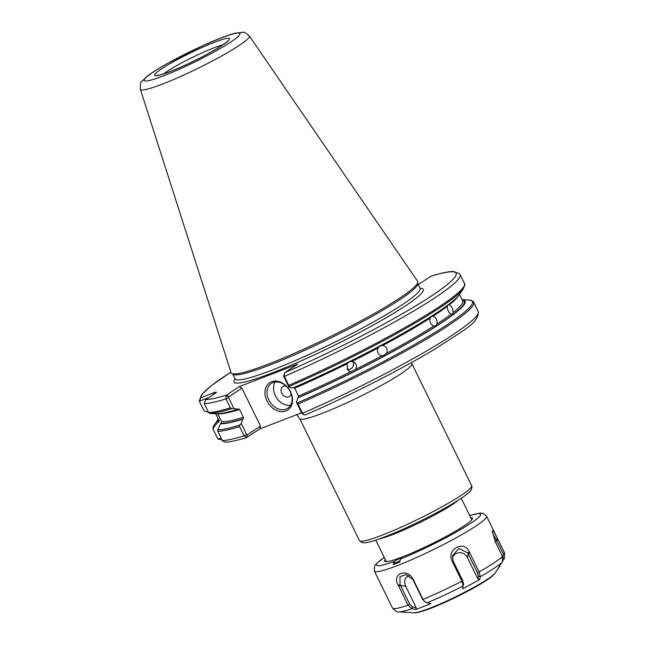 <?xml version="1.0" encoding="UTF-8"?>
<svg xmlns="http://www.w3.org/2000/svg" width="645" height="645" viewBox="0 0 645 645"><rect width="100%" height="100%" fill="white"/><g stroke="black" fill="none" stroke-linecap="round" stroke-linejoin="round"><path stroke-width="0.97" d="M301.578 412.816L259.854 428.901L246.592 437.56L247.301 434.835L246.664 434.553L241.206 423.41L239.843 425.055L239.577 426.611L244.084 435.802L246.592 437.56L247.301 434.835M221.05 437.963L217.986 439.148L221.944 439.801M455.289 554.16A47.585 5.047 153.9 0 1 452.564 555.627L458.942 548.435L467.69 552.886L477.421 572.671L478.308 576.259L477.824 578.863L479.727 579.589L480.291 576.614L479.082 571.93L469.383 552.136C464.352 539.389 445.864 549.363 452.234 561.392L461.933 581.193L463.11 585.886L462.554 588.861L479.727 579.589M291.056 393.555A5.95 4.555 56.6 0 1 283.332 395.312A5.95 4.555 56.6 0 1 283.478 386.21A5.95 4.555 56.6 0 1 286.17 386.145M451.113 314.171C448.597 312.486 447.316 309.874 447.275 306.335L448.235 304.682L449.331 304.738C451.702 306.48 452.984 309.092 453.169 312.567L452.516 314.131L451.113 314.171A135.684 14.392 153.9 0 1 437.028 323.967L435.569 325.87L433.851 326.023C430.715 324.588 429.433 321.976 430.013 318.187L431.9 316.131M431.489 316.34L433.19 316.139C436.197 317.614 437.479 320.226 437.028 323.967M380.179 345.986L382.783 345.478C386.686 346.679 387.968 349.292 386.621 353.315L383.106 355.798L381.913 355.822C377.946 354.629 376.672 352.017 378.075 347.994L380.179 345.986M349.122 361.966L351.952 361.426L354.597 362.506L356.016 364.272L356.532 366.223L355.79 369.262L350.775 371.746L348.123 370.657L346.937 363.909L349.122 361.966M293.507 387.589L294.692 388.209L298.53 396.046L296.353 402.149L301.812 413.292L302.457 413.574M352.888 361.611A5.208 5.168 -51.5 0 1 346.865 369.198M273.029 382.558A14.867 11.392 56.6 0 1 289.694 390.612A14.867 11.392 56.6 0 1 287.718 408.253A14.867 11.392 56.6 0 1 286.041 409.115A14.867 11.392 56.6 0 1 269.384 401.061A14.867 11.392 56.6 0 1 271.351 383.42A14.867 11.392 56.6 0 1 273.029 382.558M285.896 410.97A16.359 12.529 -123.4 0 0 285.38 385.121A16.359 12.529 -123.4 0 0 264.942 392.999A16.359 12.529 -123.4 0 0 285.896 410.97M290.492 405.334A14.867 11.392 56.6 0 1 276.568 397.796A14.867 11.392 56.6 0 1 275.117 382.025M228.701 396.86L225.976 395.466L226 398.892L230.37 407.825L231.773 408.575L233.909 408.527L228.58 397.642L228.701 396.86L241.923 388.137L239.166 386.678L297.756 364.094L284.897 372.568L283.671 375.882M241.923 388.137L260.532 426.111L259.854 428.901M305.182 414.969L303.706 414.646L302.537 413.268L298.03 404.068L296.353 402.149M297.232 402.932A144.238 15.303 153.9 0 0 428.877 336.158A144.238 15.303 153.9 0 0 468.988 300.022L462.038 299.619A137.909 14.633 153.9 0 1 423.289 334.287A137.909 14.633 153.9 0 1 297.813 397.925M418.258 284.614L430.933 276.253A142.005 15.069 153.9 0 1 431.094 296.2A142.005 15.069 153.9 0 1 284.897 372.568M431.271 276.1C441.156 273.029 448.501 271.481 453.314 271.464L459.538 273.682L460.119 274.577A144.98 15.383 153.9 0 1 284.453 376.358L283.727 376.382L283.848 375.6L283.727 376.382L289.065 387.266L289.162 386.452L284.453 376.358L284.114 373.858M289.065 387.266L292.935 387.968A137.909 14.633 153.9 0 0 459.361 294.507L463.4 288.621A144.238 15.303 153.9 0 1 289.162 386.452M228.58 397.642L226 398.892A144.98 15.383 153.9 0 1 204.223 403.625L205.666 399.626L214.898 393.539A8.329 0.887 -26.1 0 0 216.365 392.297A8.329 0.887 -26.1 0 0 213.35 392.91L200.95 397.691L199.386 401.174L208.867 397.514M239.166 386.678L225.976 395.466M213.285 428.03L217.583 422.491A137.909 14.633 153.9 0 1 218.341 419.008L214.398 424.749A144.238 15.303 153.9 0 0 213.285 428.03L213.044 429.086C212.656 428.369 213.108 426.925 214.398 424.749M217.986 439.148L213.164 429.441M208.311 411.962L205.207 411.542L203.965 410.655L199.587 401.722L199.337 400.948L201.482 394.805L210.971 385.92L230.91 372.084M260.532 426.111L247.672 434.593M241.206 423.41L242.657 419.185A137.909 14.633 153.9 0 1 220.534 423.7L217.744 429.852L217.8 431.336L222.606 441.043L225.274 442.164C230.072 442.01 237.199 440.471 246.656 437.536M204.223 403.625L208.601 412.558L209.673 413.372L215.938 413.759A137.909 14.633 153.9 0 0 237.779 409.228L233.909 408.527M242.657 419.185L243.238 418.807L243.383 417.307L239.545 409.47A135.684 14.392 153.9 0 1 217.744 413.768L221.582 421.596L221.259 423.217L220.534 423.7M217.583 422.491L218.558 422.112L219.179 420.613L215.817 413.751M239.545 409.47L238.36 408.849L237.779 409.228M249.292 35.91L417.646 281.365A103.861 11.021 153.9 0 1 417.855 282.212A103.861 11.021 153.9 0 1 329.305 337.101A103.861 11.021 153.9 0 1 231.66 373.423A103.861 11.021 153.9 0 1 231.12 372.745L140.352 89.276A60.662 6.434 153.9 0 0 162.314 84.148A60.662 6.434 153.9 0 0 220.993 56.349A60.662 6.434 153.9 0 0 249.292 35.91C245.511 32.782 243.488 31.589 243.238 32.315L235.054 33.226C227.225 35.306 216.406 39.474 202.611 45.739L167.12 63.637C158.428 68.507 151.777 72.708 147.157 76.231L141.755 81.464C140.618 81.601 140.15 84.213 140.352 89.276M417.855 282.212L417.726 283.977A102.974 10.925 153.9 0 1 329.942 338.399A102.974 10.925 153.9 0 1 233.135 374.406L231.66 373.423M415.815 609.493L416.202 607.687L412.639 606.977L409.736 604.333L408.003 605.187L411.72 608.687L415.815 609.493L430.828 603.704L425.128 602.099L422.999 599.407L413.3 579.605C407.334 567.39 391.176 573.631 398.304 585.386L408.003 605.187A62.452 6.627 153.9 0 1 392.458 607.977L381.735 586.071M502.745 560.957L504.301 558.715L504.632 553.031L493.901 531.407L492.288 530.827L495.312 541.889L502.471 556.506L502.141 562.198L498.779 567.028L500.802 564.125M492.385 532.585L503.358 553.805L504.648 553.063A62.452 6.627 153.9 0 0 504.632 553.023M503.358 553.805L502.915 558.36M463.11 585.886L462.554 588.861M463.578 584.209L462.691 580.621L453.032 560.803L452.564 555.627M409.736 604.333L400.069 584.523L399.964 576.719L405.963 574.526L412.881 579.581L422.612 599.366L425.128 602.099M469.762 552.91L468.101 553.644L467.415 557.619L477.824 578.863M467.415 557.619A8.925 8.312 79.8 0 0 459.756 552.692A8.925 8.312 79.8 0 0 452.427 557.788M409.067 575.767A8.925 6.837 -123.4 0 0 405.794 586.442L400.416 585.305L398.683 586.16M416.202 607.687L405.794 586.442M393.168 564.56L394.297 561.36A4.459 0.476 153.9 0 1 398.65 559.078A4.459 0.476 153.9 0 1 401.424 558.215A4.459 0.476 153.9 0 1 400.722 558.876L399.61 562.077A61.767 6.555 153.9 0 1 393.168 564.56L395.111 563.279A4.459 0.476 153.9 0 1 399.634 560.908M470.737 517.637A48.923 5.192 153.9 0 1 472.463 518.757A48.923 5.192 153.9 0 1 447.203 535.866A48.923 5.192 153.9 0 1 402.286 556.966A48.923 5.192 153.9 0 1 385.097 561.553A48.923 5.192 153.9 0 1 385.275 559.505M299.731 418.686A62.452 6.627 -26.1 0 0 358.725 397.159A62.452 6.627 -26.1 0 0 411.897 363.732L471.608 485.629A62.452 6.627 153.9 0 1 442.035 506.785A62.452 6.627 153.9 0 1 382.017 535.205A62.452 6.627 153.9 0 1 359.442 540.575L299.731 418.686L296.773 414.671M379.163 538.97A47.585 5.047 -26.1 0 0 392.337 534.721A47.585 5.047 -26.1 0 0 458.256 500.222M447.275 306.335A135.684 14.392 153.9 0 1 433.19 316.139M430.013 318.187A135.684 14.392 153.9 0 1 382.783 345.478M378.075 347.994A135.684 14.392 153.9 0 1 351.952 361.426M346.937 363.909A135.684 14.392 153.9 0 1 294.692 388.209M458.272 295.91A135.684 14.392 153.9 0 1 449.331 304.738M459.458 294.362L462.667 300.909A135.684 14.392 153.9 0 1 453.169 312.567M433.851 326.023A135.684 14.392 153.9 0 1 386.621 353.315M381.913 355.822A135.684 14.392 153.9 0 1 355.79 369.262M462.344 300.256A136.877 14.521 153.9 0 1 420.548 335.763A136.877 14.521 153.9 0 1 298.385 397.546M350.775 371.746A135.684 14.392 153.9 0 1 298.53 396.046M468.988 300.022C472.6 300.917 474.164 301.675 473.696 302.295L478.203 311.495A144.98 15.383 153.9 0 1 302.537 413.268L301.812 413.292M473.696 302.295A144.98 15.383 153.9 0 1 298.03 404.068M460.119 274.577L464.497 283.51A144.98 15.383 153.9 0 1 288.831 385.291M200.95 397.691A142.005 15.069 153.9 0 1 230.918 372.117M229.064 396.619L226.306 395.159A142.005 15.069 153.9 0 1 205.666 399.626M417.758 283.59L420.056 288.283A105.353 11.175 153.9 0 1 381.969 320.21A105.353 11.175 153.9 0 1 272.093 372.987A105.353 11.175 153.9 0 1 235.111 378.889L235.215 379.437M222.307 440.535A144.98 15.383 153.9 0 0 244.084 435.802L246.664 434.553M239.577 426.611A144.98 15.383 153.9 0 1 217.8 431.336M239.843 425.055A144.238 15.303 153.9 0 1 217.744 429.852M231.773 408.575A144.238 15.303 153.9 0 1 209.673 413.372M230.37 407.825A144.98 15.383 153.9 0 1 208.601 412.558M213.35 392.91L213.213 394.651M243.383 417.307A135.684 14.392 153.9 0 1 221.582 421.596M243.238 418.807A136.877 14.521 153.9 0 1 221.259 423.217M163.483 75.868A53.309 5.652 153.9 0 1 173.078 60.412A53.309 5.652 153.9 0 1 239.698 34.725A53.309 5.652 153.9 0 1 163.483 75.868M420.419 288.702L420.056 288.283A102.974 10.925 153.9 0 1 371.294 323.177A102.974 10.925 153.9 0 1 272.327 370.02A102.974 10.925 153.9 0 1 235.111 378.881L232.813 374.189M219.179 420.613A135.684 14.392 153.9 0 1 218.969 420.298L215.761 413.751M218.558 422.112A136.877 14.521 153.9 0 1 218.647 419.645M163.596 73.877A37.176 3.943 153.9 0 1 167.216 71.329A37.176 3.943 153.9 0 1 222.88 44.836M169.748 71.74A41.635 4.418 153.9 0 1 177.238 59.663A41.635 4.418 153.9 0 1 229.273 39.603A41.635 4.418 153.9 0 1 169.748 71.74M500.012 565.955L495.191 572.986A45.989 4.878 153.9 0 1 487.394 579.266A45.989 4.878 153.9 0 1 445.961 601.358A45.989 4.878 153.9 0 1 414.017 612.75L398.82 611.863C397.772 612.645 395.651 611.355 392.458 607.977L374.406 571.115A62.452 6.627 -26.1 0 0 414.227 558.546A62.452 6.627 -26.1 0 0 475.55 526.264A62.452 6.627 -26.1 0 0 486.572 516.161L496.521 536.479M462.691 580.621L461.933 581.193A62.452 6.627 153.9 0 1 422.999 599.407L422.612 599.366M502.471 556.506A62.452 6.627 153.9 0 1 493.61 563.125A62.452 6.627 153.9 0 1 479.082 571.93L477.421 572.671M398.82 611.863A59.477 6.313 -26.1 0 0 411.865 608.719L412.784 607.01M478.292 576.364L480.275 576.719A59.477 6.313 -26.1 0 0 493.715 568.559A59.477 6.313 -26.1 0 0 502.028 562.375M426.885 602.93A59.477 6.313 -26.1 0 0 463.094 585.991L463.562 584.314M496.19 539.188L497.472 538.414M497.851 539.188L495.287 541.848M503.027 558.191L504.301 558.715M504.188 558.893L503.027 558.409M453.371 561.593L452.613 562.166M467.69 552.886L469.383 552.136M452.234 561.392L453.032 560.803M478.308 576.259L480.291 576.614M411.72 608.687L412.639 606.977M412.881 579.581L413.3 579.605M398.304 585.386L400.069 584.523M394.2 561.424L395.111 563.279M469.721 515.565A57.994 6.152 153.9 0 1 467.174 525.586A57.994 6.152 153.9 0 1 400.722 558.876M394.297 561.36A57.994 6.152 153.9 0 1 384.259 557.433M411.397 362.595L411.897 363.732M471.608 485.629C472.68 485.903 471.221 491.055 469.891 491.45C467.915 493.522 464.594 496.086 459.933 499.133C449.549 505.89 436.012 513.372 419.339 521.571C406.584 527.795 395.038 532.907 384.678 536.922C375.704 540.397 369.166 542.356 365.054 542.792L361.934 542.598L359.442 540.575M375.785 540.131L386.339 561.674M461.24 498.262L471.793 519.806M478.203 311.495C479.05 323.274 462.642 330.595 436.488 348.09C402.23 368.908 349.501 395.772 305.383 414.904M464.497 283.51C465.279 283.518 464.908 285.227 463.4 288.621M303.706 414.646L302.045 413.558M227.201 41.74L227.467 41.183L226.726 41.933C224.242 44.142 219.131 47.44 211.407 51.842C197.225 59.711 183.454 66.282 170.095 71.555C158.17 76.005 157.436 75.223 157.896 75.263L158.501 75.4M497.392 538.261L504.632 553.031M374.406 571.115L374.439 566.366L375.769 564.327L384.226 557.361M486.572 516.161L482.791 513.283L480.372 513.081L469.689 515.5M495.191 572.986C493.602 575.275 489.926 578.218 484.177 581.806C470.35 590.643 443.744 603.696 428.135 609.307C420.137 612.073 415.428 613.218 414.017 612.75"/></g></svg>
